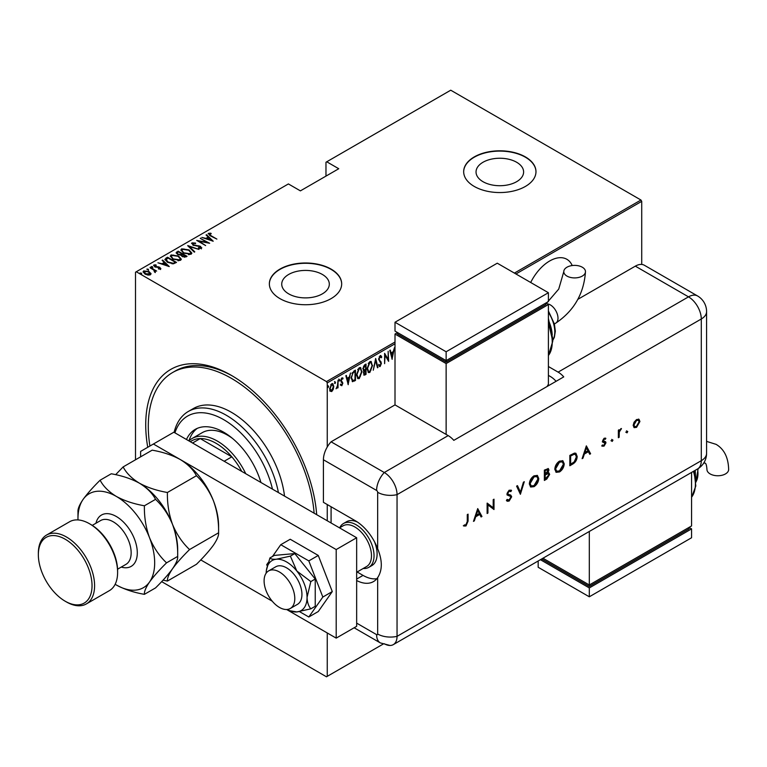 <?xml version="1.0" encoding="UTF-8"?>
<svg xmlns="http://www.w3.org/2000/svg" width="767" height="767" viewBox="0 0 767 767"><rect width="100%" height="100%" fill="white"/><g stroke="black" fill="none" stroke-linecap="round" stroke-linejoin="round"><path stroke-width="1.15" d="M147.734 447.286A121.128 69.931 60 0 1 231.375 375.379L231.375 375.379A121.128 69.931 60 0 1 316.685 514.667M572.211 265.545A34.352 19.827 120 0 0 566.851 259.284A34.352 19.827 120 0 0 549.68 260.981A34.352 19.827 120 0 0 530.697 282.496M288.699 293.866A23.787 13.739 0 0 0 314.623 296.848A23.787 13.739 0 0 0 329.311 284.154A23.787 13.739 0 0 0 322.341 274.442A23.787 13.739 0 0 0 296.417 271.47A23.787 13.739 0 0 0 281.729 284.154A23.787 13.739 0 0 0 288.699 293.866M482.999 181.693A23.787 13.739 0 0 0 508.933 184.665A23.787 13.739 0 0 0 523.612 171.981A23.787 13.739 0 0 0 516.651 162.268A23.787 13.739 0 0 0 490.717 159.287A23.787 13.739 0 0 0 476.039 171.981A23.787 13.739 0 0 0 482.999 181.693M474.255 186.439A36.154 20.872 0 0 0 513.66 190.964A36.154 20.872 0 0 0 535.98 171.683A36.154 20.872 0 0 0 525.395 156.919A36.154 20.872 0 0 0 485.99 152.393A36.154 20.872 0 0 0 463.671 171.683A36.154 20.872 0 0 0 474.255 186.439M535.98 171.827A36.154 20.872 0 0 0 525.395 157.216A36.154 20.872 0 0 0 486.105 152.662A36.154 20.872 0 0 0 463.671 171.827M279.955 298.622A36.154 20.872 0 0 0 319.36 303.147A36.154 20.872 0 0 0 341.679 283.867A36.154 20.872 0 0 0 331.085 269.102A36.154 20.872 0 0 0 291.681 264.577A36.154 20.872 0 0 0 269.361 283.867A36.154 20.872 0 0 0 279.955 298.622M341.679 284.011A36.154 20.872 0 0 0 331.085 269.399A36.154 20.872 0 0 0 291.805 264.845A36.154 20.872 0 0 0 269.361 284.011M135.5 459.778L135.5 272.199L136.267 271.758L326.483 381.582L395.005 342.024M333.242 389.425L331.728 391.553L330.203 391.18L329.657 388.811L331.728 383.74L332.801 383.644L333.789 386.434L333.242 389.425L332.82 389.176M338.036 380.221L338.036 387.776L337.576 388.044L337.576 386.932L336.08 388.773L337.48 385.676L338.036 380.221M341.919 384.727L341.315 385.418L341.833 385.715L340.788 385.245L341.114 384.411L341.842 384.785L342.398 383.442L340.788 380.681L341.948 377.834L343.079 378.198L342.763 379.08L341.967 378.754L341.248 380.384L342.849 383.145L341.833 385.715L340.788 385.245M341.114 384.411L341.842 384.785M342.264 382.838L340.979 381.745M341.948 377.834L343.079 378.198L342.571 377.901L342.303 378.658M342.763 379.08L341.286 378.582M340.74 380.087L342.849 383.145M354.958 379.723L352.206 381.41L352.715 381.707L351.113 377.709L353.827 371.103L355.476 370.154L355.476 380.49L352.302 381.573M363.357 370.509L363.98 370.816L362.925 368.783L364.603 364.881L366.032 364.066L366.032 374.392L363.989 375.178L363.577 370.691M375.667 358.496L377.958 367.508L377.46 367.796L375.609 360.528L373.251 370.221L375.667 358.496M388.169 351.276L388.629 361.343L385.072 355.255L384.612 363.663L384.612 353.338L388.169 359.407L388.169 351.276M395.005 343.789L327.25 382.906L327.25 447.008M327.25 504.533L327.25 520.774M327.25 632.957L327.25 676.35L382.982 644.175M136.267 271.758L288.392 183.936L300.405 190.868L338.755 168.73L326.742 161.789L450.737 90.199L640.953 200.024L641.72 201.347L641.72 264.442M641.72 201.347L515.932 273.972M392.186 359.292L389.77 350.356L390.278 350.068L391.007 352.954L393.241 351.66L394.478 347.633L392.033 359.205M380.144 355.648L381.745 356.981L381.295 357.767L380.135 356.713L379.109 359.061L381.4 363.376L380.135 366.521L378.764 365.562L379.195 364.68L380.192 365.428L380.94 363.683L378.649 359.311L380.144 355.648L380.931 355.6M380.787 357.47L380.125 356.406L379.214 356.799M380.432 365.226L379.617 366.223L380.135 366.521L379.454 366.549M379.195 364.68L380.192 365.428M372.57 365.408L369.847 372.455L368.409 372.561L367.057 368.639L369.799 361.621L371.199 361.516L372.091 365.13M362.014 371.506L359.292 378.553L357.863 378.658L356.502 374.727L359.253 367.709L360.643 367.614L361.535 371.228M348.247 384.66L345.84 375.725L346.339 375.427L347.067 378.323L349.301 377.028L350.538 373.002L348.093 384.574M338.784 379.071L339.752 379.962L339.302 381.084L339.302 379.368M334.537 381.515L335.515 382.407L335.054 383.538L335.054 381.813M327.662 385.494L328.631 386.386L328.171 387.508L328.171 385.791M326.742 161.789L325.975 162.24L325.975 176.113M149.124 272.227L150.898 273.877L150.898 273.292L150.466 274.787L147.868 275.046L145.001 274.02L143.084 271.767L143.697 270.885L149.124 271.633L151.07 273.905M150.121 267.309L156.66 271.077L155.241 270.789L155.279 272.007L154.598 272.141L154.014 270.185L150.121 267.836M155.279 272.601L155.279 272.007M160.571 268.958L158.596 269.016L158.357 268.508L159.776 268.488L159.45 267.654L154.646 266.743L153.918 264.979L155.941 264.836L156.228 265.363L154.733 265.44L155.078 266.456L158.692 266.897L159.881 267.376L160.571 268.958L160.878 268.498M159.67 269.121L159.45 267.654M153.573 265.497L153.918 264.979L153.918 265.564L155.941 265.43M154.733 265.44L155.078 266.954M165.912 258.191L167.561 257.233L176.506 262.4L173.428 263.81L167.561 262.276L164.895 259.409L167.561 257.233M178.117 251.145L187.062 256.312L186.055 256.887L182.21 256.552L180.897 255.114L177.56 254.395L176.132 252.746L178.117 251.145L178.519 251.969M187.752 245.584L198.989 249.419L189.42 246.61L194.789 251.844L194.291 252.142L187.752 245.756M200.254 238.364L209.659 243.264L199.056 241.241L205.642 245.584L196.697 240.416L207.291 242.42L200.254 238.364M209.372 233.887L210.935 235.651L216.888 239.093L210.388 235.862L208.49 233.341L210.81 233.197L211.222 233.753L209.18 234.184L209.573 235.383M208.116 233.877L208.49 233.341L208.49 233.925L210.81 233.782M514.398 273.09L640.953 200.024M213.216 241.212L201.865 237.434L205.968 238.374L208.202 237.089L206.064 235.009L206.563 234.721L213.216 241.212M192.91 243.398L193.399 244.865L200.58 246.36L201.395 248.297L198.509 248.22L198.394 247.655L200.532 247.731L200.158 246.648L192.929 245.124L191.999 242.861L195.556 243.062L195.566 243.59L192.91 243.398L192.67 244.203M201.769 247.722L201.395 248.297M200.532 247.731L200.532 248.326L200.532 247.731M191.577 243.503L191.999 242.861L191.999 243.446L193.792 243.244M189.085 249.927L191.846 253.081L191.108 254.241L183.62 253.129L180.897 249.965L181.664 248.834L189.085 249.927L189.085 250.473M178.529 256.025L181.29 259.179L180.561 260.329L173.074 259.227L170.341 256.063L171.108 254.922L178.529 256.025L178.529 256.571M169.277 266.58L157.925 262.803L162.029 263.743L164.263 262.458L162.125 260.377L162.623 260.09L169.277 266.58M151.272 267.098L152.47 267.271L152.47 266.676L152.758 267.367L151.272 266.513L152.758 267.367M147.024 269.553L148.232 269.716L148.232 269.131L148.52 269.821L147.312 269.658L147.024 268.958L148.52 269.821M140.14 273.522L141.349 273.694L141.349 273.1L141.636 273.8L140.14 272.937L141.636 273.8M327.25 676.35L326.483 676.801L161.655 581.635M327.25 382.906L326.483 381.582M232.669 376.137A117.504 67.841 -120 0 0 175.183 371.036L172.623 372.513A117.504 67.841 -120 0 0 149.901 446.039M210.81 233.743L210.81 233.197M206.102 238.882L208.202 237.089M206.448 235.373L206.563 234.721M206.563 235.306L212.449 241.049M207.119 238.767L211.433 240.244L208.883 237.751L207.119 239.227M200.714 238.623L200.714 238.096M207.291 242.487L208.308 243.072M199.056 241.768L199.056 241.241M198.039 241.193L199.056 241.384M195.556 243.59L195.556 243.062M192.91 243.983L193.399 245.459M193.399 245.363L193.399 244.865M198.921 246.226L198.921 245.747M200.551 246.936L200.58 246.36M200.58 246.955L201.395 248.892M199.823 248.47L200.532 248.326L200.158 247.242M188.404 246.389L189.42 246.744M194.406 252.065L189.42 246.61M189.516 250.78L191.817 253.369M180.926 250.282L181.664 248.834M181.664 249.419L184.022 248.978M181.961 250.684L183.227 252.889M188.5 254.682L190.168 254.308L190.762 252.995M184.08 252.87L190.168 253.724L190.801 252.707L188.634 250.195L182.594 249.352L181.923 250.387L184.08 253.388M190.168 254.308L190.168 253.724M181.904 253.915L182.767 254.423M185.681 256.101L186.554 256.609M176.189 253.052L176.698 251.96M176.698 252.554L178.117 251.739M180.331 255.162L181.904 253.858L178.577 251.94L177.896 252.333L177.167 253.1L178.011 254.136L180.523 254.529L181.904 253.858M177.254 253.426L177.58 254.414M184.291 257.261L185.681 256.044L182.508 254.567L181.817 255.296L182.651 256.283L185.681 256.044M181.913 255.622L182.201 256.552M185.058 257.003L185.058 256.408M182.651 256.782L182.651 256.283M180.523 255.123L180.523 254.529M178.011 254.644L178.011 254.136M178.96 256.878L181.261 259.467M170.37 256.379L171.108 254.922M171.108 255.516L173.476 255.075M171.405 256.782L172.671 258.987M177.954 260.78L179.612 260.406L180.207 259.093M173.534 258.958L179.612 259.812L180.245 258.795L178.078 256.293L172.048 255.44L171.377 256.475L173.534 259.476M179.612 260.406L179.612 259.812M175.135 262.199L175.998 262.697M164.934 259.725L165.912 258.776M172.029 263.829L174.751 262.947L175.135 262.141L168.021 258.028L165.998 259.812L167.12 262.007M172.853 263.752L175.135 262.141M168.021 262.525L168.021 262.007L172.853 263.167M166.094 259.409L168.021 262.007M162.173 264.251L164.263 262.458M162.508 260.742L162.623 260.09M162.623 260.675L168.519 266.417M163.179 264.136L167.494 265.612L164.943 263.119L163.179 264.596M159.776 269.073L159.45 268.249L159.776 269.073M155.941 265.324L155.941 264.836M154.733 266.024L155.078 267.05L154.733 266.024M155.835 267.213L155.835 266.734M157.11 267.338L157.11 266.782M158.692 267.386L158.692 266.897M159.776 267.904L159.881 267.376M159.881 267.961L160.571 269.543M152.47 267.271L152.758 267.961M153.688 269.955L155.241 270.847M154.56 272.093L154.014 270.78M148.232 269.716L148.52 270.415M143.132 272.084L143.697 270.885M143.697 271.47L145.164 271.115M149.124 272.199L149.124 271.633M144.071 272.381L144.503 271.345L145.452 273.752L150.064 273.915M144.503 271.94L145.452 274.337M149.019 275.132L150.121 274.222M145.452 274.26L145.452 273.752M149.661 274.912L148.664 271.892L144.503 271.345M141.349 273.694L141.636 274.385M389.895 350.279L391.007 352.954M393.097 351.746L392.896 352.791M392.014 357.269L391.803 358.323M393.011 352.858L390.729 353.577L392.129 357.336L393.011 352.858L391.247 353.875L392.129 357.336M390.729 353.577L391.247 353.875M388.112 359.378L388.112 360.663M384.612 353.702L388.169 359.407M380.662 355.514L381.745 356.981M378.591 358.764L379.291 359.963M378.783 359.665L381.103 361.966M380.595 361.679L381.4 363.376M378.677 364.383L379.675 365.13L378.677 364.383M375.418 359.244L377.958 367.508M370.931 370.212L369.339 372.158L369.847 372.455M369.339 372.158L368.16 372.378M370.94 361.41L372.043 364.661M370.729 362.484L369.31 362.369L368.227 363.491M367.067 369.1L368.361 371.276M367.518 368.371L368.601 371.458L369.828 371.41L372.11 365.677L370.998 362.59L369.828 362.666L367.518 368.371L367.067 368.112M369.31 362.369L369.828 362.666M365.514 364.354L365.514 365.36M365.514 369.263L365.514 370.26M365.514 373.634L366.032 374.392M365.514 374.104L364.517 374.68L365.025 374.977M364.517 374.68L363.75 374.948M362.877 368.227L363.788 369.55M362.954 368.265L363.635 369.55M364.296 369.838L365.571 369.234L365.571 365.389L363.472 366.243M363.337 372.781L364.43 373.673M363.414 372.82L364.939 373.96L363.98 373.845M364.939 373.96L365.571 373.596L365.571 370.288L363.951 370.806M364.747 370.173L365.255 370.471L363.846 373.078M364.373 365.485L364.891 365.782L363.385 368.515M365.571 365.389L364.891 365.782M360.385 376.3L358.783 378.256L359.292 378.553M358.783 378.256L357.614 378.476M360.385 367.498L361.487 370.758M360.183 368.572L358.755 368.467L357.671 369.589M356.511 375.188L357.805 377.364M356.962 374.469L358.045 377.546L359.272 377.498L361.554 371.774L360.452 368.687L359.272 368.764L356.962 374.469L356.521 374.21M358.755 368.467L359.272 368.764M354.958 370.451L354.958 371.449M354.958 380.192L355.476 380.49M353.884 380.815L354.402 381.113M351.123 378.256L352.274 380.259M351.123 377.191L352.983 380.576L355.016 379.694L355.016 371.477L353.884 371.544L351.928 373.318M352.005 380.154L352.983 380.576M352.35 372.695L352.858 372.983L351.574 377.45M355.016 371.477L352.858 372.983M345.955 375.648L347.067 378.323M349.158 377.115L348.956 378.16M348.074 382.637L347.863 383.692M349.071 378.227L346.799 378.946L348.189 382.704L349.071 378.227L347.307 379.243L348.189 382.704M346.799 378.946L347.307 379.243M341.315 385.418L340.28 384.948M340.596 384.114L341.334 384.488M341.746 382.541L341.181 382.091L341.746 382.541M342.255 378.783L341.449 378.457L342.255 378.783M341.478 381.161L342.159 381.793M339.244 379.665L338.784 380.787M337.528 385.226L337.528 386.894M336.608 387.805L336.205 388.351M334.997 382.11L334.537 383.241M332.226 390.182L331.21 391.256L331.728 391.553M331.21 391.256L329.695 390.892M332.542 383.548L333.271 385.926M333.3 386.146L333.789 386.434M332.322 384.516L330.682 384.823M329.609 388.246L331.21 390.326M329.676 388.284L331.728 390.624L330.654 390.47M331.21 384.363L331.728 384.66L330.117 388.543M331.728 390.624L333.329 386.693L332.082 384.315M328.113 386.089L327.662 387.21M272.486 489.154A72.309 41.754 -120 0 0 223.705 419.664A72.309 41.754 -120 0 0 174.934 432.828M174.119 432.367A75.933 43.834 60 0 1 188.298 411.476A75.933 43.834 60 0 1 226.265 415.235A75.933 43.834 60 0 1 278.411 492.577M232.65 438.532A50.622 29.223 -120 0 0 227.54 435.157A50.622 29.223 -120 0 0 202.229 432.655L192.009 438.561A50.622 29.223 60 0 1 217.32 441.063A50.622 29.223 60 0 1 245.756 473.718M197.215 428.398A56.95 32.876 -120 0 0 189.008 440.766M186.477 439.501A56.95 32.876 60 0 1 195.23 429.386A56.95 32.876 60 0 1 223.705 432.214A56.95 32.876 60 0 1 260.933 482.491M314.115 513.19A117.504 67.841 -120 0 0 231.375 378.332A117.504 67.841 -120 0 0 172.623 372.513M284.519 496.105A75.933 43.834 -120 0 0 231.375 412.282A75.933 43.834 -120 0 0 193.409 408.523L188.298 411.476M241.758 471.417A48.81 28.178 -120 0 0 231.845 456.835A48.81 28.178 -120 0 0 216.035 443.278A48.81 28.178 -120 0 0 200.225 438.58A48.81 28.178 -120 0 0 191.635 440.862L190.235 441.667M224.175 461.264L231.845 456.835L200.225 438.58L192.555 443.01M188.874 440.881A50.622 29.223 60 0 1 192.009 438.561M339.695 527.782A25.311 14.611 60 0 1 343.491 523.506L346.559 521.733A25.311 14.611 60 0 1 357.46 522.078M331.085 506.747L331.085 522.989M374.507 541.761A25.311 14.611 60 0 1 371.861 565.576L368.793 567.34A25.311 14.611 60 0 1 363.194 568.491M279.437 607.416A21.697 12.521 -120 0 0 290.29 608.49A21.697 12.521 -120 0 0 293.617 591.108A21.697 12.521 -120 0 0 279.437 571.99A21.697 12.521 -120 0 0 268.594 570.916A21.697 12.521 -120 0 0 265.267 588.299A21.697 12.521 -120 0 0 279.437 607.416M356.655 572.268L366.616 566.516A23.499 13.566 -120 0 0 370.212 547.686A23.499 13.566 -120 0 0 354.862 526.977A23.499 13.566 -120 0 0 343.108 525.807L339.541 527.869M343.491 523.506A25.311 14.611 60 0 1 356.137 524.762A25.311 14.611 60 0 1 372.676 547.063A25.311 14.611 60 0 1 368.793 567.34M356.655 537.744L336.195 549.556L153.4 444.016L173.85 432.214L356.655 537.744L356.655 626.313L336.195 638.125L286.628 609.506M140.62 456.825L140.62 451.399L153.4 444.016M272.256 601.203L200.753 559.92M336.195 549.556L336.195 638.125M299.446 611.587L308.804 616.994L318.267 611.529L332.284 591.578L318.267 555.442L290.223 539.249L280.76 544.704L272.496 556.468M308.804 616.994L322.83 597.042L332.284 591.578M322.83 597.042L308.804 560.898L318.267 555.442M308.804 560.898L280.76 544.704M268.268 562.479L266.734 564.656L267.242 565.969M290.29 608.49L297.452 604.358A21.697 12.521 -120 0 0 294.269 574.665A21.697 12.521 -120 0 0 275.756 566.784L268.594 570.916M287.107 609.477A28.925 16.701 -120 0 0 289.658 610.695L296.829 611.932L310.827 608.845L315.237 606.294L315.237 579.027L294.777 553.582L274.327 555.404L269.917 557.954L266.379 570.36A28.925 16.701 -120 0 0 266.149 573.189M310.827 608.845C308.497 606.035 307.241 602.22 307.049 597.378L310.827 581.568L315.237 579.027M310.827 581.568L296.829 571.022L290.367 556.123L294.777 553.582M290.367 556.123L276.369 559.22C272.87 559.44 270.713 559.018 269.917 557.954M289.658 610.695A28.925 16.701 -120 0 0 296.829 611.932A28.925 16.701 -120 0 0 307.049 597.378A28.925 16.701 -120 0 0 296.829 571.022A28.925 16.701 -120 0 0 276.369 559.22A28.925 16.701 -120 0 0 266.379 570.36M323.415 459.759L323.415 502.327L355.37 520.774A36.154 20.872 -120 0 1 377.661 548.702L377.661 492.309A1.505 0.872 -120 0 0 376.597 490.458L323.415 459.759A18.082 10.441 -60 0 1 331.085 441.802L395.005 404.899L448.177 435.608A18.082 10.441 60 0 1 453.805 440.354L563.745 376.885A18.082 10.441 -120 0 0 558.117 372.129L548.405 366.521M356.655 580.523A36.154 20.872 -120 0 0 373.452 581.607A36.154 20.872 -120 0 0 377.661 577.628C382.503 570.207 382.503 560.562 377.661 548.702M357.144 571.981L363.04 575.394A36.154 20.872 -120 0 0 376.875 578.682M354.124 627.77L380.336 642.909L390.077 645.478A18.082 10.441 -120 0 0 397.047 636.351L397.047 494.648A18.082 10.441 -120 0 0 384.267 472.51L331.085 441.802L384.267 472.51A18.082 10.441 120 0 0 376.597 490.458M626.275 432.425L627.023 431.131L627.77 431.562L627.023 432.856L625.767 432.128M627.023 431.131L627.77 431.562L627.262 431.265L626.514 432.559M611.481 440.967L612.229 439.683L612.967 440.105L612.229 441.399L610.963 440.67M612.229 439.683L612.967 440.105L612.459 439.817L611.711 441.102M586.352 445.867L590.6 453.757L589.727 454.256L588.404 451.705L584.349 454.054L582.987 458.148L582.115 458.656L586.352 445.867M554.809 469.299C555.049 465.837 556.593 463.124 559.45 461.14L562.863 460.756L564.215 463.814C563.956 467.285 562.393 469.998 559.527 471.954L556.161 472.309L554.809 469.299M529.335 483.996C529.585 480.545 531.128 477.822 533.985 475.837L537.389 475.454L538.75 478.522C538.492 481.983 536.929 484.696 534.053 486.661L530.687 487.016L529.335 483.996M507.15 499.413L509.115 500.007L510.87 497.237L510.544 496.412L507.466 495.137L506.968 493.852L509.173 490.171L511.56 490.535L510.832 491.589L509.087 491.283L507.773 493.344L508.358 494.341L510.764 495.118L511.675 496.786L509.115 501.062L507.217 501.244L506.393 500.372L507.15 499.413L507.553 499.883M510.544 496.412L509.921 496.019M510.927 490.036L511.56 490.535L511.043 490.247L510.362 491.235M510.832 491.589L510.074 491.091M510.323 491.302L508.569 490.985L507.255 493.047L508.358 494.341M477.716 508.598L481.964 516.479L481.082 516.977L479.758 514.436L475.703 516.776L474.342 520.87L473.469 521.378L477.716 508.598M384.267 643.734A18.082 10.441 -120 0 0 393.308 644.625A18.082 10.441 -120 0 0 397.047 636.351L397.047 494.648A18.082 10.441 -120 0 0 384.267 472.51L448.177 435.608M467.276 521.493L467.276 514.619L468.081 514.158L468.081 521.138L465.991 525.961L463.834 526.018L464.303 524.944L466.039 524.877L467.276 521.493M487.927 513.037L487.122 513.497L487.122 503.162L493.2 507.783L493.2 499.653L494.006 499.192L494.006 509.518L487.927 504.916L487.927 513.037L487.122 512.902M520.39 494.284L516.603 486.144L517.466 485.645L520.448 492.069L523.43 482.203L524.292 481.705L520.39 494.284M544.369 480.449L544.369 470.113L548.328 468.589L548.951 470.027L547.926 472.817L548.99 472.923L549.642 474.466L546.785 479.049L544.369 480.449M572.604 464.14L569.833 465.742L569.833 455.406L574.483 453.096L575.931 453.316L577.177 456.47C577.005 459.893 575.49 462.443 572.604 464.14L569.833 465.147M602.718 445.167L604.013 445.215L605.173 443.336L602.833 442.156L602.526 441.159L604.185 438.225L605.853 438.331L605.316 439.299L604.185 439.155L603.332 440.661L605.671 441.84L605.968 442.827L604.06 446.116L602.191 446.173L602.862 445.253L602.344 444.956M605.316 439.299L603.677 438.858L602.824 440.363L603.332 440.661M602.824 440.363L604.492 441.456M604.952 442.741L602.833 442.156M618.365 437.727L618.365 430.172L619.17 429.712L619.17 430.824L621.462 428.513L619.305 432.051L619.17 437.257L618.365 437.727M634.06 422.233L636.552 419.539L639.036 419.348L639.927 421.514L636.552 427.353L634.184 427.65L633.159 425.426L634.06 422.233M577.858 299.331L635.325 266.149A18.082 10.441 -60 0 1 644.366 265.257L697.548 295.957A18.082 10.441 120 0 0 688.507 296.858L635.325 266.149M556.075 381.314A18.082 10.441 -120 0 0 550.447 376.559L548.405 375.379M467.563 514.456L467.563 520.841L465.483 525.663L465.991 525.961M465.483 525.663L463.326 525.721M477.63 508.837L481.964 516.479M481.446 516.181L480.851 516.527M475.703 516.776L475.195 516.479L479.25 514.139L479.758 514.436M475.195 516.479L473.833 520.572L474.342 520.87M477.764 510.582L477.247 510.285L475.626 515.165L479.337 513.612L477.764 510.582L476.144 515.462M487.208 503.114L493.2 507.783M493.497 499.48L493.497 509.23L494.006 509.518M487.409 512.739L487.409 504.619L487.927 504.916M510.477 494.974L511.158 496.498L508.607 500.765L509.115 501.062M508.607 500.765L506.968 501.072M510.036 496.115L506.958 494.84M508.569 490.985L509.087 491.283M507.255 493.047L507.773 493.344M511.158 496.498L511.675 496.786M517.169 485.818L520.448 492.069M523.564 482.127L520.084 493.632M537.13 475.329L538.75 478.522M538.233 478.225C537.983 481.695 536.421 484.408 533.544 486.364L534.053 486.661M533.544 486.364L530.448 486.853M536.622 476.46L533.516 476.585L529.633 483.239L530.965 485.751M537.945 478.982L536.871 476.575L534.024 476.882L530.141 483.536L531.215 485.914L534.024 485.626L537.945 478.982M533.516 476.585L534.024 476.882M529.633 483.239L530.141 483.536M548.06 468.484L548.951 470.027M548.443 469.73L547.408 472.52L547.926 472.817M548.712 472.817L549.642 474.466M549.134 474.169L546.277 478.752L546.785 479.049M546.277 478.752L544.369 479.854M548.108 473.853L546.861 473.632L544.656 474.783L545.174 478.924L548.846 474.926L548.386 473.948L547.379 473.929L545.174 475.08L545.174 478.924M547.523 469.625L548.156 470.507L546.257 470.075L545.174 470.708L545.174 474.016L548.156 470.507M547.638 470.209L545.749 469.788L544.656 470.411L545.174 474.016M545.749 469.788L546.257 470.075M544.656 470.411L545.174 470.708M544.656 474.783L545.174 475.08M546.861 473.632L547.379 473.929M562.594 460.622L564.215 463.814M563.707 463.517C563.448 466.988 561.885 469.701 559.018 471.667L559.527 471.954M559.018 471.667L555.912 472.146M562.086 461.753L558.98 461.878L555.097 468.532L556.439 471.043M563.409 464.275L562.345 461.878L559.488 462.175L555.615 468.829L556.679 471.206L559.488 470.919L563.409 464.275M558.98 461.878L559.488 462.175M555.097 468.532L555.615 468.829M575.662 453.182L577.177 456.47M576.669 456.173C576.496 459.596 574.972 462.156 572.096 463.843M575.116 454.352L573.505 454.045L570.13 455.713L570.13 463.92L570.638 464.217L574.224 461.887L576.372 456.931L575.394 454.476L574.013 454.342L570.638 456.001L570.638 464.217M570.13 455.713L570.638 456.001M573.505 454.045L574.013 454.342M586.276 446.116L590.6 453.757M590.091 453.46L589.487 453.805M584.349 454.054L583.84 453.757L588.404 451.705M583.84 453.757L582.479 457.851L582.987 458.148M586.4 447.861L585.892 447.564L584.272 452.444L587.982 450.891L586.4 447.861L584.78 452.741M605.326 438.072L604.808 438.983M604.799 439.002L603.677 438.858L604.799 439.002M603.044 440.92L603.984 441.159L603.044 440.92M605.153 441.543L605.968 442.827M605.46 442.53L603.543 445.819L604.06 446.116M603.543 445.819L601.673 445.876M602.316 441.859L603.955 442.53M611.711 439.386L612.459 439.817M618.653 430.009L619.17 430.824M620.762 428.657L621.021 429.568M619.074 430.766L619.305 432.051M618.796 431.754L618.653 436.969L619.17 437.257M626.514 430.843L627.262 431.265M638.528 419.05L639.927 421.514M639.419 421.227L636.035 427.066L636.552 427.353M636.035 427.066L633.935 427.468M638.086 420.182L636.035 420.172L633.456 424.669L634.472 426.462M639.132 421.984L638.365 420.306L636.543 420.469L633.964 424.966L634.712 426.644L636.543 426.433L639.132 421.984M636.035 420.172L636.543 420.469M633.456 424.669L633.964 424.966M582.297 267.223A10.843 6.261 180 0 1 585.48 271.652A10.843 6.261 180 0 1 578.778 277.433A10.843 6.261 180 0 1 566.957 276.082A10.843 6.261 180 0 1 563.783 271.652A10.843 6.261 180 0 1 570.475 265.861A10.843 6.261 180 0 1 582.297 267.223M547.101 386.491L548.405 384.238L548.405 304.528L446.135 363.568L395.005 334.048L395.005 404.899M395.005 322.245L446.135 351.765L548.405 292.716L497.265 263.196L395.005 322.245L395.005 331.095L446.135 360.615L446.135 362.091L397.555 334.048L397.555 332.571L395.005 334.048M548.405 304.528L545.845 303.051L545.845 304.528L446.135 362.091M446.135 363.568L446.135 434.419M446.135 351.765L446.135 360.615L548.405 301.575L548.405 292.716M703.751 463.028L705.256 463.143C706.091 463.575 706.656 465.694 706.953 469.49A10.843 6.261 0 0 0 710.137 473.92A10.843 6.261 0 0 0 721.958 475.281A10.843 6.261 0 0 0 728.65 469.49C728.343 457.515 724.163 449.146 716.11 444.361L706.58 441.389M691.575 472.424L691.575 525.941L589.305 584.981L589.305 531.464M542.959 558.223L589.305 584.981L589.305 586.458L541.675 558.961M589.305 586.458L689.015 528.894L689.015 527.418L691.575 528.894L589.305 587.934L540.399 559.699M691.575 528.894L691.575 537.753L589.305 596.793L538.175 567.273L538.175 560.984M589.305 596.793L589.305 587.934M90.765 524.465L89.48 523.727L90.765 524.465A37.967 21.917 60 0 1 117.61 570.964L117.61 572.441A39.769 22.962 -120 0 0 89.48 523.727L89.48 523.727A39.769 22.962 -120 0 0 69.596 521.752L46.586 535.04A39.769 22.962 60 0 1 66.47 537.015A39.769 22.962 60 0 1 92.452 572.057A39.769 22.962 60 0 1 86.355 603.926A39.769 22.962 60 0 1 66.47 601.961L65.195 601.223A37.967 21.917 -120 0 0 92.04 585.72A37.967 21.917 -120 0 0 65.195 539.22A37.967 21.917 -120 0 0 38.35 554.723A37.967 21.917 -120 0 0 65.195 601.223L66.47 601.961M86.355 603.926L109.365 590.648A39.769 22.962 -120 0 0 117.61 572.441M180.245 459.519A54.236 31.313 60 0 1 213.456 500.832A54.236 31.313 -120 0 1 218.595 525.941L218.595 532.787C218.854 535.558 217.147 539.661 213.456 545.116C209.343 550.783 203.677 557.168 196.448 564.291L167.407 581.06C167.148 578.299 168.865 574.186 172.546 568.731C176.669 563.074 182.335 556.679 189.554 549.556L218.595 532.787C218.835 521.637 217.119 510.985 213.456 500.832C209.276 490.842 203.61 482.472 196.448 475.722L167.407 492.491C156.746 490.631 147.379 487.505 139.335 483.133C131.751 478.483 126.354 473.076 123.132 466.921L152.173 450.162C162.844 452.022 172.201 455.138 180.245 459.519C187.829 464.169 193.236 469.567 196.448 475.722M189.554 549.556C182.402 542.815 176.726 534.446 172.546 524.446C168.884 514.293 167.177 503.641 167.407 492.491M123.132 466.921L115.635 474.677M163.045 580.159L167.407 581.06M115.155 584.281A54.236 31.313 -120 0 0 116.325 584.981A54.236 31.313 -120 0 0 149.536 582.019A54.236 31.313 -120 0 0 149.536 537.734A54.236 31.313 -120 0 0 116.325 496.422C108.741 491.762 103.334 486.355 100.122 480.209L111.263 473.776C121.934 475.645 131.291 478.761 139.335 483.133C146.928 487.793 152.326 493.191 155.548 499.346C162.7 506.086 168.366 514.456 172.546 524.446C176.209 534.599 177.925 545.251 177.685 556.411L177.685 549.556A54.236 31.313 -120 0 0 172.546 524.446A54.236 31.313 -120 0 0 139.335 483.133A54.236 31.313 -120 0 0 138.942 482.913M166.544 562.844L177.685 556.411C177.954 559.172 176.237 563.275 172.546 568.731C168.433 574.397 162.767 580.792 155.548 587.906L144.397 594.339C144.138 591.578 145.855 587.474 149.536 582.019C153.659 576.353 159.325 569.967 166.544 562.844C159.392 556.104 153.716 547.734 149.536 537.734C145.874 527.581 144.167 516.929 144.397 505.779C133.736 503.909 124.369 500.793 116.325 496.422A54.236 31.313 -120 0 0 83.114 499.384A54.236 31.313 -120 0 0 77.975 518.559A54.236 31.313 -120 0 0 77.994 519.93M116.325 584.981C124.398 589.363 133.755 592.488 144.397 594.339M100.122 480.209C92.96 487.256 87.294 493.651 83.114 499.384C79.452 504.782 77.745 508.895 77.975 511.714L77.975 518.559M144.397 505.779L155.548 499.346M38.35 554.723L38.35 553.247A39.769 22.962 60 0 1 46.586 535.04M210.935 236.178L210.935 235.651M196.841 246.063L196.841 245.536M181.597 254.625L181.597 254.04M174.751 262.947L174.751 262.352M379.732 360.768L380.24 361.065M353.884 371.544L354.402 371.842M356.655 623.12L376.597 634.635A1.505 0.872 -120 0 0 377.661 634.012L377.661 577.628M377.661 634.012A18.082 10.441 180 0 0 397.047 636.351L701.287 460.699L701.287 318.995L397.047 494.648A18.082 10.441 180 0 1 377.661 492.309M380.336 642.909A18.082 10.441 -60 0 1 376.597 634.635M363.04 575.394L356.655 579.075M558.117 372.129L688.507 296.858A18.082 10.441 -120 0 1 701.287 318.995A18.082 10.441 180 0 0 706.58 311.613A18.082 18.082 0 0 0 697.548 295.957M393.308 644.625L697.548 468.973A18.082 10.441 -120 0 0 701.287 460.699A18.082 10.441 180 0 0 706.58 453.316L706.58 311.613M467.563 520.841L468.081 521.138M508.425 495.396L508.933 495.693M545.193 474.476L545.701 474.773M570.753 455.349L571.271 455.646M618.653 434.429L619.17 434.726M554.378 323.933L555.749 323.147A10.843 6.261 -120 0 0 557.992 318.18A10.843 6.261 -120 0 0 550.322 304.892A10.843 6.261 -120 0 0 547.245 303.866M548.405 355.505A36.154 20.872 -120 0 0 548.405 324.403M552.211 334.968A28.925 16.701 -120 0 0 548.405 320.28M552.748 340.251A25.311 14.611 -120 0 0 548.405 312.313M691.575 497.208A36.154 20.872 -120 0 0 693.435 471.35M695.381 476.681A28.925 16.701 -120 0 0 694.547 470.708M695.918 481.954A25.311 14.611 -120 0 0 697.567 468.963M95.952 523.238A29.645 17.114 60 0 1 116.325 516.498A29.645 17.114 60 0 1 137.149 549.853A29.645 17.114 60 0 1 121.263 567.081M117.562 569.21L125.913 564.387A25.311 14.611 -120 0 0 129.796 544.11A25.311 14.611 -120 0 0 113.257 521.809A25.311 14.611 -120 0 0 100.602 520.553L92.251 525.376M181.923 250.387L181.923 250.972M190.801 252.707L190.801 253.292M181.817 255.296L181.817 255.89M177.167 253.1L177.167 253.695M171.377 256.475L171.377 257.07M180.245 258.795L180.245 259.39M159.939 268.249L159.939 268.833M154.512 265.756L154.512 266.35M379.723 365.447L379.214 365.15M368.601 371.458L368.093 371.161M370.998 362.59L370.49 362.292M358.045 377.546L357.537 377.249M360.452 368.687L359.934 368.39M341.449 384.775L340.941 384.478M342.437 378.735L341.919 378.447M341.718 381.324L341.21 381.026M697.548 468.973A18.082 18.082 0 0 0 706.58 453.316M536.871 476.575L536.363 476.278M531.215 485.914L530.697 485.616M548.386 473.948L547.878 473.651M562.345 461.878L561.827 461.581M556.679 471.206L556.171 470.909M575.394 454.476L574.876 454.189M605.125 439.165L604.607 438.868M603.648 441.284L603.13 440.987M604.885 442.693L604.377 442.396M638.365 420.306L637.856 420.009M634.712 426.644L634.204 426.347M555.749 323.147C574.023 310.808 583.936 293.646 585.48 271.652M548.405 355.629L552.767 341.257L548.405 322.485M552.623 338.237L548.405 318.516M552.748 340.471L554.378 337.25L555.327 331.191L554.397 324.01L548.405 310.951M546.43 303.387L558.731 289.082L563.783 271.652M698.152 468.608L695.928 482.175M695.161 470.353L695.794 479.941M694.068 470.986L695.813 485.99L691.575 497.342"/></g></svg>
